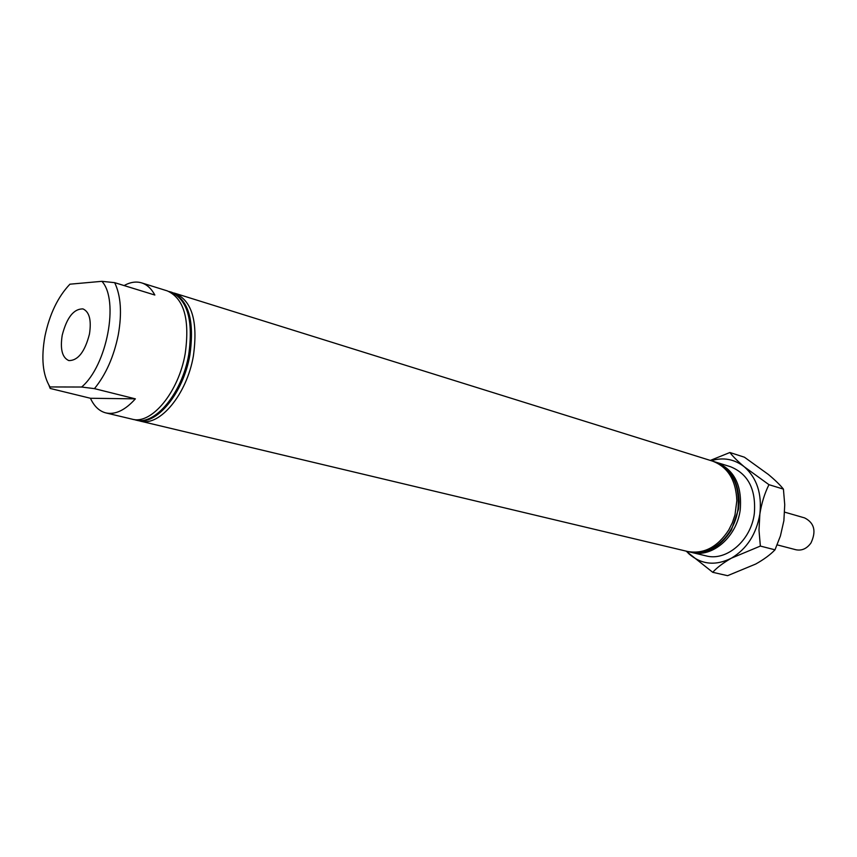 <?xml version="1.0" encoding="UTF-8"?>
<svg xmlns="http://www.w3.org/2000/svg" width="857" height="857" viewBox="0 0 857 857"><rect width="100%" height="100%" fill="white"/><g stroke="black" fill="none" stroke-linecap="round" stroke-linejoin="round"><path stroke-width="1.29" d="M62.207 335.269C60.033 349.217 62.24 357.658 68.806 360.572C77.976 360.679 84.864 351.841 89.46 334.069C91.56 320.218 89.407 311.83 83 308.916C73.723 308.734 66.782 317.518 62.207 335.269M169.022 291.519L170.768 291.969C187.501 299.564 193.478 320.464 188.722 354.648C182.155 393.234 154.86 425.865 135.577 419.994L133.842 419.491M173.607 292.944L175.342 293.405C192.107 301 198.117 321.857 193.382 355.966C186.847 394.445 159.563 426.979 140.248 421.108L138.523 420.605M175.342 293.405L712.446 461.087C727.839 466.915 735.97 480.091 736.838 500.638L734.985 514.907L732.392 522.684L728.782 529.947C717.534 547.162 703.811 554.34 687.603 551.479L140.248 421.108M714.438 461.709L714.727 461.794C730.303 467.718 738.423 481.088 739.12 501.891L738.552 509.112L731.385 530.033C720.159 547.569 706.339 554.897 689.928 552.037L689.639 551.962M715.574 462.084L716.431 462.33C734.235 469.582 742.173 485.341 740.255 509.594C736.966 536.814 712.167 558.164 691.663 552.444L690.796 552.229M716.431 462.33L730.485 466.722C748.247 473.942 756.195 489.551 754.331 513.547C751.107 540.478 726.436 561.549 705.986 555.861L691.663 552.444M713.292 461.366L714.16 461.623C731.964 468.875 739.902 484.655 737.984 508.951C734.674 536.214 709.853 557.607 689.349 551.897L688.482 551.672M170.768 291.969L171.914 292.333C188.647 299.929 194.646 320.807 189.89 354.98C183.334 393.534 156.038 426.143 136.745 420.273L135.577 419.994M44.982 336.03C41.018 357.98 42.689 374.948 49.974 386.946L81.629 387.032C106.975 365.746 119.359 300.218 101.908 281.321L69.92 284.192C57.922 296.822 49.599 314.101 44.982 336.03M49.974 387.942L48.999 385.404M90.446 398.269L135.374 398.848C125.143 410.224 115.32 414.917 105.904 412.924C99.316 411.231 94.163 406.347 90.446 398.269L50.177 388.446L49.974 386.946M124.094 285.563C130.285 282.124 136.145 281.235 141.651 282.885C147.008 284.588 151.41 288.638 154.849 295.033L114.677 282.66C120.891 295.729 122.101 313.126 118.277 334.862C113.842 356.651 105.904 374.584 94.452 388.639L135.374 398.848M141.651 282.885L167.319 290.898C184.03 298.493 189.986 319.415 185.198 353.662C178.62 392.313 151.325 425.029 132.074 419.159L105.904 412.924M81.629 387.032L94.452 388.639M114.677 282.66L101.908 281.321M729.885 452.507L744.412 457.199L768.301 474.414C774.974 479.952 780.009 484.848 783.427 489.122L768.954 484.676L744.379 466.872C737.716 461.27 732.885 456.481 729.885 452.507L710.314 460.423M783.427 489.122L784.733 504.784L783.876 520.713L780.416 535.946L774.996 549.819L760.363 546.07L758.991 530.194L759.87 513.954C761.616 503.102 764.637 493.343 768.954 484.676M774.996 549.819C770.379 554.672 763.962 559.407 755.745 564.024L727.593 575.679L712.735 572.305C716.934 567.613 723.169 562.899 731.417 558.164L760.363 546.07M686.029 551.062L712.735 572.305M686.339 551.18L689.103 553.986C701.54 564.645 715.649 566.027 731.417 558.164C746.908 548.855 756.399 534.125 759.87 513.954C762.044 493.718 756.881 478.024 744.379 466.872C734.449 459.106 723.394 457.049 711.203 460.702M777.16 544.87L795.885 549.744C801.809 550.944 806.844 548.673 810.979 542.952C816.464 531.244 814.354 522.899 804.637 517.917L784.658 512.143M714.16 461.623L714.727 461.794M689.349 551.897L689.928 552.037"/></g></svg>
